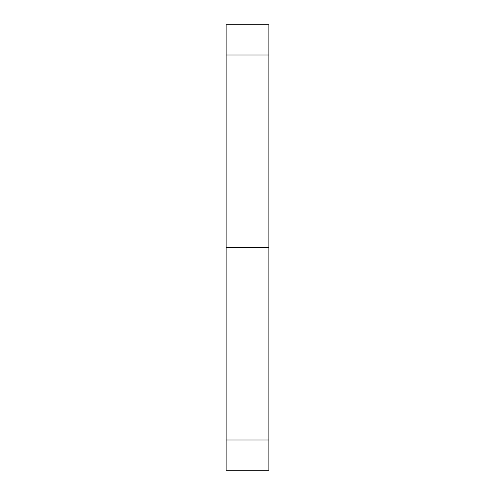<?xml version="1.0" encoding="UTF-8"?>
<svg xmlns="http://www.w3.org/2000/svg" width="495" height="495" viewBox="0 0 495 495"><rect width="100%" height="100%" fill="white"/><g stroke="black" fill="none" stroke-linecap="round" stroke-linejoin="round"><path stroke-width="0.74" d="M247.5 247.5L268.884 247.624L226.116 247.5L226.116 470.25L268.884 470.25L268.884 440.006L226.116 440.006M268.884 54.995L226.116 54.995L226.116 24.75L268.884 24.75L268.884 247.5M226.116 54.995L226.116 247.5M268.884 247.624L268.884 440.006"/></g></svg>

